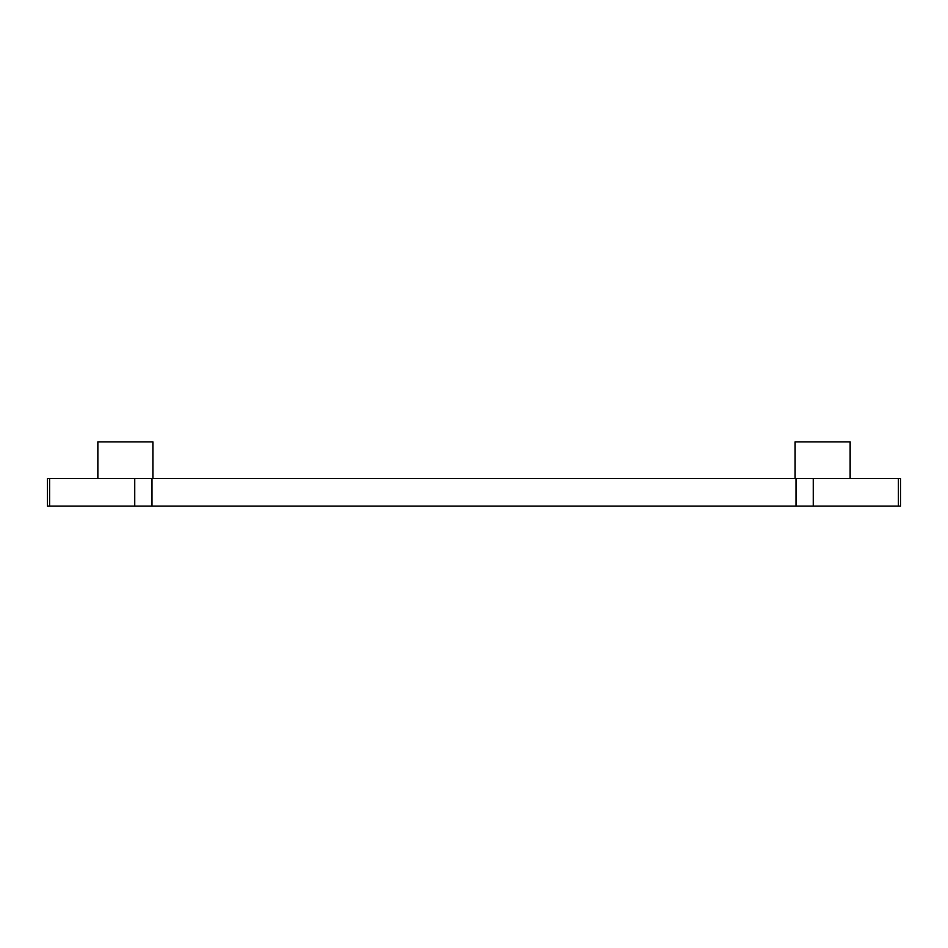 <?xml version="1.0" encoding="UTF-8"?>
<svg xmlns="http://www.w3.org/2000/svg" width="948" height="948" viewBox="0 0 948 948"><rect width="100%" height="100%" fill="white"/><g stroke="black" fill="none" stroke-linecap="round" stroke-linejoin="round"><path stroke-width="1.42" d="M900.6 478.586L900.6 506.114L151.988 506.114L151.988 478.586L900.6 478.586M134.746 478.586L134.746 506.114L47.4 506.114L47.4 478.586L151.988 478.586M134.746 506.114L151.988 506.114M97.857 478.586L97.857 441.887L152.901 441.887L152.901 478.586M795.099 478.586L795.099 441.887L850.143 441.887L850.143 478.586M898.384 478.586L898.384 506.114M813.254 478.586L813.254 506.114M796.012 506.114L796.012 478.586M49.616 478.586L49.616 506.114"/></g></svg>

